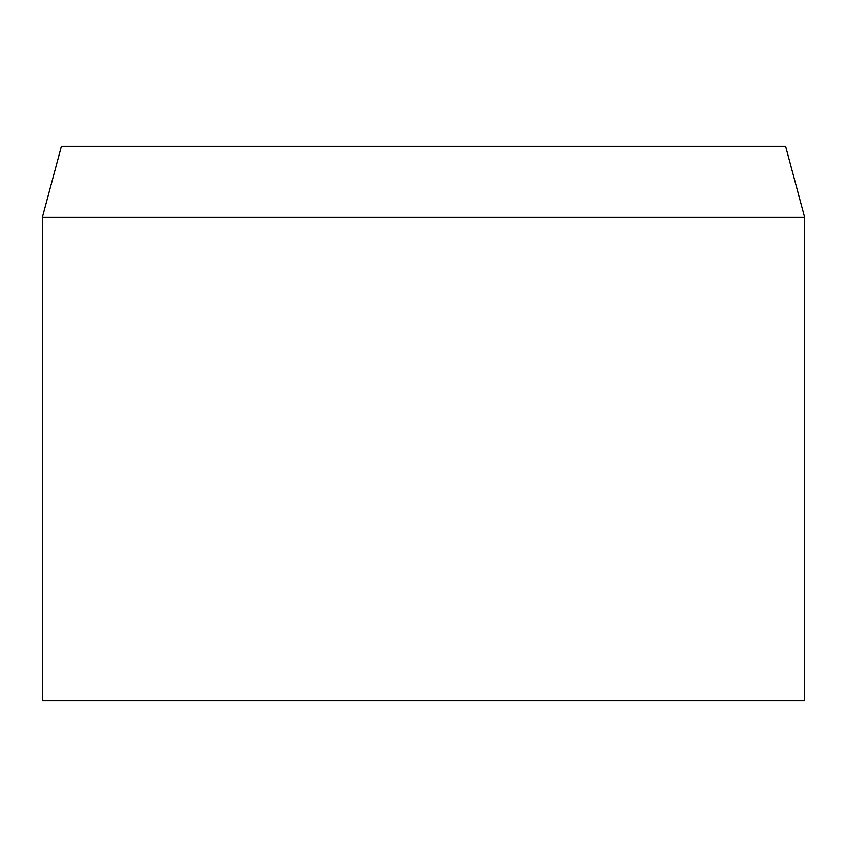 <?xml version="1.0" encoding="UTF-8"?>
<svg xmlns="http://www.w3.org/2000/svg" width="847" height="847" viewBox="0 0 847 847"><rect width="100%" height="100%" fill="white"/><g stroke="black" fill="none" stroke-linecap="round" stroke-linejoin="round"><path stroke-width="1.27" d="M423.5 217.425L42.35 217.425L42.35 700.702L804.65 700.702L804.65 217.425L423.5 217.425M804.65 217.425L785.593 146.298L61.408 146.298L42.35 217.425"/></g></svg>
